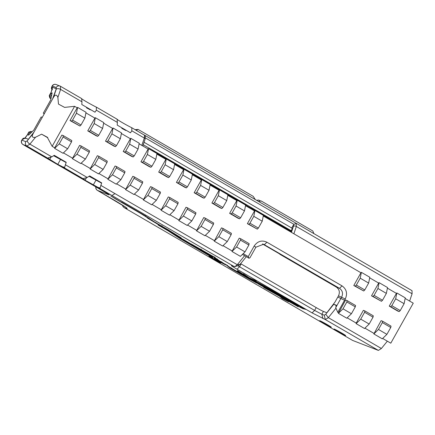 <?xml version="1.0" encoding="UTF-8"?>
<svg xmlns="http://www.w3.org/2000/svg" width="435" height="435" viewBox="0 0 435 435"><rect width="100%" height="100%" fill="white"/><g stroke="black" fill="none" stroke-linecap="round" stroke-linejoin="round"><path stroke-width="0.65" d="M290.074 301.651L288.046 300.498L290.156 301.504M244.606 255.688L237.298 264.725L234.96 266.611L231.882 265.693A9.711 0.451 -150.7 0 0 231.409 265.567A9.711 0.451 -150.7 0 0 236.999 269.216L312.091 312.879L325.331 319.567L378.39 350.414L352.606 340.426L123.964 207.511L122.833 206.348L122.458 205.092M98.011 187.398L85.07 180.22L83.939 179.215L83.727 178.415L87.212 177.458L89.653 175.909L98.022 180.77L101.692 182.907L100.121 187.931L98.011 187.398L234.291 266.633M62.602 166.806L57.79 164.365L48.454 158.579L48.241 157.823L51.798 156.872L54.244 155.317L66.212 162.277L64.636 167.334L62.602 166.806L83.939 179.215M209.333 256.389A6.688 0.31 29.3 0 1 215.896 259.836A6.688 0.31 29.3 0 1 220.665 262.86A6.688 0.31 29.3 0 1 214.678 259.858A6.688 0.31 29.3 0 1 208.996 256.313A6.688 0.31 29.3 0 1 209.333 256.389M214.689 258.477A6.688 0.31 29.3 0 1 221.257 261.919A6.688 0.31 29.3 0 1 226.021 264.948A6.688 0.31 29.3 0 1 220.034 261.946A6.688 0.31 29.3 0 1 214.352 258.401A6.688 0.31 29.3 0 1 214.689 258.477M319.959 320.758A6.688 0.31 29.3 0 1 326.527 324.2A6.688 0.31 29.3 0 1 331.296 327.229A6.688 0.31 29.3 0 1 325.309 324.227A6.688 0.31 29.3 0 1 319.627 320.682A6.688 0.31 29.3 0 1 319.959 320.758M334.346 329.121A6.688 0.31 29.3 0 1 340.915 332.568A6.688 0.31 29.3 0 1 345.678 335.592A6.688 0.31 29.3 0 1 339.691 332.59A6.688 0.31 29.3 0 1 334.009 329.045A6.688 0.31 29.3 0 1 334.346 329.121M282.005 298.241L282.32 297.676L294.669 304.728L284.164 298.85L288.563 301.781L282.059 298.459L279.7 296.344L263.692 287.432L275.061 293.56L266.671 288.682L276.812 294.397L269.814 290.058L278.726 295.419L274.344 292.38L280.591 296.545L289.661 301.678L280.977 296.92L298.383 306.849L282.244 297.779L282.56 297.214M280.858 296.501L281.162 296.741M283.18 298.459L282.919 298.916M285.045 299.53L284.773 299.71M282.364 297.91L282.059 298.459L281.793 298.252M281.983 298.263L281.989 297.502M278.726 295.419L278.628 295.039M221.551 261.881L222.252 262.392A8.575 0.397 -150.7 0 0 220.54 261.413L221.551 261.881M147.356 217.995L178.122 236.118L186.544 241.795L197.224 248.075L147.356 217.995M219.447 260.804A8.575 0.397 -150.7 0 0 217.195 259.581L212.351 256.329L191.46 244.106L213.743 256.775L219.447 260.804M121.506 201.992L143.849 215.004L154.512 221.975L168.155 229.783L181.107 237.814L155.746 222.986L141.076 213.699L115.726 199.04L110.713 195.908L122.909 203.101L124.475 203.982L121.506 201.992M132.479 208.398L132.169 208.218M234.927 270.385L249.989 279.547L230.534 268.281L227.907 266.459L234.927 270.385M281.929 296.529L282.358 297.165L288.753 301.085L280.673 296.246L280.167 295.789L281.679 296.578L281.994 296.017M284.457 297.85L284.175 298.448M282.228 297.355L282.647 297.361M290.651 302.037L289.291 301.335L290.988 302.298M260.695 285.317L256.433 282.723L258.298 283.484L274.164 292.82L260.685 285.311M258.863 284.376L258.678 283.87M256.498 282.609L256.193 282.5M227.75 265.828L227.559 265.725A8.575 0.397 -150.7 0 0 225.085 264.072L227.831 265.682M165.333 229.076L209.713 255.976L180.308 238.739L168.247 230.893L158.095 224.993L165.333 229.076M212.786 257.46L212.791 257.466A8.575 0.397 -150.7 0 0 212.715 257.476A8.575 0.397 -150.7 0 0 212.813 257.623L183.151 239.348L208.316 254.154L212.786 257.46M227.429 265.926L226.831 265.6A8.575 0.397 -150.7 0 0 227.51 265.861L256.672 283.093L250.005 279.482L227.467 265.85M256.672 283.093L256.302 282.826M285.278 297.54L305.218 309.432L300.775 306.931L303.527 308.953L299.623 307.072L301.205 307.605L295.142 303.804L275.339 292.293L256.356 282.07L285.403 298.138L298.312 306.164L281.885 296.393L247.515 277.323L249.886 279.042L237.379 271.195L243.029 274.626L237.51 270.526L246.612 276.486L243.698 274.039L249.385 277.911L256.28 280.923L255.709 281.119L256.655 281.771L285.278 297.54M301.221 306.985L300.862 306.773M301.825 307.3L301.509 307.866L301.363 307.322M249.744 278.737L250.049 278.221M247.781 276.85L247.515 277.323L247.194 277.187L247.499 276.644M243.355 274.055L243.04 274.621L243.029 274.24M243.556 273.974L243.208 273.838M255.921 280.722L255.709 281.119M246.612 276.486L246.803 276.149M247.412 276.791L246.688 276.356M249.222 278.291L249.424 277.932M254.274 281.369L254.589 280.803L250.06 278.172M256.345 281.597L254.589 280.803M256.356 282.07L256.552 281.717M279.014 294.468L279.188 294.158M283.283 296.833L283.462 296.518M292.19 302.091L292.412 301.689M295.142 303.804L295.316 303.499M299.459 306.436L299.666 306.077M205.402 252.811L205.576 252.501M207.625 254.296L207.859 253.877M180.308 238.739L180.487 238.418M231.616 268.02L231.436 268.362M155.746 222.986L155.975 222.579M164.31 227.978L164.468 227.701M217.195 259.581L217.456 259.119M175.251 234.797L175.419 234.498M177.083 236.026L177.306 235.623M279.7 296.344L279.95 295.898M284.251 298.85L283.234 298.35M283.935 299.416L284.196 298.937M284.784 299.693L284.941 299.405M281.385 297.306L280.004 296.458L281.646 297.306M280.004 296.458L280.222 296.072M280.39 296.643L280.575 296.311M24.768 138.161A2.159 2.05 111.3 0 0 22.441 139.216L22.865 139.385A2.159 2.05 -68.7 0 1 24.626 138.27M52.156 146.329L74.608 106.314L64.597 107.391L58.491 104.095L57.877 97.451C56.702 94.346 55.212 94.362 53.413 97.505L33.212 133.496C31.456 136.655 32.239 137.9 35.556 137.226L41.613 134.176L47.719 137.465L47.556 137.754L52.156 146.329L54.723 147.824L61.879 135.078L63.369 135.66L63.102 137.009L59.242 143.882L54.62 148.368L63.042 153.261L67.67 148.781L71.525 141.902L71.797 140.554L63.369 135.66M34.06 131.99L28.373 139.265L25.002 137.955L26.986 135.274M47.611 137.661L41.613 134.176M51.009 98.402L50.177 97.918L50.123 96.325A0.865 0.555 -133.9 0 1 49.536 95.314L52.129 92.818L50.694 99.996L43.293 113.176L44.375 113.595L42.266 117.358L41.184 116.939L33.789 130.119L28.743 134.997M52.564 99.017L56.284 88.74L52.347 87.212L52.238 89.365M143.256 144.708L291.368 230.806M291.118 231.491L251.098 208.224A7.553 0.348 29.3 0 1 246.014 205.271L153.707 151.603M290.912 232.056L292.233 228.315L144.094 142.294M245.568 205.472L247.564 206.853M293.881 233.78L296.338 226.461A2.159 1.218 17.3 0 0 293.451 226.26L293.652 224.58L291.678 228.103M409.629 301.063L412.092 293.766L296.338 226.461L296.175 223.324L293.647 224.59M296.088 223.275L144.398 135.078M117.211 119.402A9.282 0.43 -150.7 0 0 123.502 123.306A9.282 0.43 -150.7 0 0 131.789 127.743L131.821 130.804L144.328 138.074L141.826 145.388M81.758 98.799A9.282 0.43 -150.7 0 0 88.115 102.736A9.282 0.43 -150.7 0 0 96.358 107.14L96.352 110.185L117.379 122.409L117.097 119.195L96.51 107.222M412.092 293.766L412.021 290.672L296.257 223.362M262.484 243.959L279.879 254.073M154.18 151.907L152.065 149.83M152.451 150.901L152.511 150.505M57.877 97.451L60.601 89.398L81.954 101.812L81.633 98.576L60.432 86.255A3.235 3.072 111.3 0 0 56.191 87.527L56.278 89.099L53.413 97.505M93.313 178.035L89.615 176.24L92.742 178.268L98.022 180.77M378.39 350.414L381.381 348.5L387.346 341.181M242.404 254.41L248.999 258.243L249.962 257.765L255.889 247.205L263.561 244.263L339.512 288.334C342.546 290.553 343.264 293.462 341.665 297.067L335.738 307.627L336.32 305.234L333.775 304.239L325.761 314.244L324.254 315.201L325.331 319.567L328.338 317.659L335.978 308.181M333.775 304.239L336.168 305.506M117.379 122.409L117.216 125.111L130.484 132.822L131.821 130.804M125.797 130.489L121.805 128.336M81.954 101.812L81.807 104.52L94.999 112.192L96.352 110.185M90.208 109.816L86.494 107.809M57.964 157.481L54.147 155.621L57.273 157.649L62.471 160.102M66.104 162.549L53.635 155.714M57.79 164.365L60.427 159.667M49.601 159.601L50.862 157.35M101.589 183.173L89.05 176.3M93.264 184.984L95.901 180.286M85.07 180.22L86.375 177.899M246.319 204.619L246.014 205.271M231.969 251.463L240.392 256.356L245.019 251.876L248.874 245.003L249.146 243.649L240.724 238.755L240.452 240.104L236.596 246.977L231.969 251.463L239.228 238.173L240.724 238.755M223.046 245.672L232.078 250.919M214.232 241.153L222.66 246.047L227.282 241.566L231.143 234.693L231.409 233.339L222.986 228.446L222.72 229.794L218.859 236.667L214.232 241.153L221.497 227.864L222.986 228.446M205.309 235.362L214.341 240.609M201.128 226.358L196.5 230.844L204.923 235.737L209.55 231.257L213.406 224.384L213.677 223.03L205.249 218.136L204.983 219.485L201.128 226.358L209.55 231.257M196.5 230.844L203.759 217.554L205.249 218.136M187.577 225.053L196.604 230.3M178.763 220.534L187.186 225.428L191.813 220.947L195.674 214.074L195.94 212.72L187.518 207.827L187.246 209.175L183.391 216.048L178.763 220.534L186.022 207.245L187.518 207.827M169.84 214.743L178.872 219.99M161.026 210.225L169.454 215.118L174.082 210.638L177.937 203.765L178.203 202.411L169.78 197.517L169.514 198.866L165.653 205.739L161.026 210.225L168.291 196.935L169.78 197.517M152.103 204.434L161.135 209.681M143.294 199.915L151.717 204.809L156.344 200.328L160.2 193.455L160.471 192.101L152.043 187.208L151.777 188.556L147.922 195.429L143.294 199.915L150.553 186.626L152.043 187.208M134.371 194.124L143.403 199.371M130.185 185.12L125.557 189.606L133.98 194.499L138.607 190.019L142.468 183.146L142.734 181.792L134.312 176.898L134.04 178.247L130.185 185.12L138.607 190.019M125.557 189.606L132.816 176.316L134.312 176.898M116.634 183.815L125.666 189.062M107.82 179.296L116.248 184.19L120.876 179.709L124.731 172.836L124.997 171.482L116.575 166.589L116.308 167.937L112.447 174.81L107.82 179.296L115.085 166.007L116.575 166.589M98.903 173.505L107.929 178.752M94.716 164.501L90.088 168.987L98.511 173.88L103.138 169.4L106.994 162.527L107.266 161.173L98.843 156.279L98.571 157.628L94.716 164.501L103.138 169.4M90.088 168.987L97.348 155.697L98.843 156.279M81.166 163.196L90.197 168.443M72.351 158.677L80.774 163.571L85.401 159.09L89.262 152.217L89.528 150.863L81.106 145.97L80.834 147.318L76.979 154.191L72.351 158.677L79.61 145.388L81.106 145.97M63.428 152.886L72.46 158.133M54.62 148.368L54.723 147.824M222.72 229.794L231.143 234.693M218.859 236.667L227.282 241.566M204.983 219.485L213.406 224.384M183.391 216.048L191.813 220.947M187.246 209.175L195.674 214.074M236.596 246.977L245.019 251.876M240.452 240.104L248.874 245.003M63.102 137.009L71.525 141.902M59.242 143.882L67.67 148.781M98.571 157.628L106.994 162.527M165.653 205.739L174.082 210.638M169.514 198.866L177.937 203.765M151.777 188.556L160.2 193.455M147.922 195.429L156.344 200.328M112.447 174.81L120.876 179.709M116.308 167.937L124.731 172.836M134.04 178.247L142.468 183.146M76.979 154.191L85.401 159.09M80.834 147.318L89.262 152.217M347.19 317.838L356.221 323.085L363.377 310.34L364.867 310.922L364.601 312.27L360.74 319.143L369.168 324.042L373.023 317.169L373.29 315.815L364.867 310.922M343.008 308.834L338.381 313.32L346.804 318.213L351.431 313.733L355.286 306.86L355.558 305.506L347.13 300.612L346.864 301.961L343.008 308.834L351.431 313.733M338.381 313.32L345.64 300.03L347.13 300.612M335.738 307.627L337.772 312.363L338.49 312.776M382.664 338.457L390.793 343.182L413.25 303.168L405.148 298.459M373.85 333.939L382.273 338.832L386.9 334.352L390.76 327.479L391.027 326.125L382.604 321.231L382.332 322.58L378.477 329.453L373.85 333.939L381.109 320.649L382.604 321.231M364.927 328.148L373.959 333.395M360.74 319.143L356.113 323.629L364.541 328.523L369.168 324.042M356.113 323.629L356.221 323.085M364.601 312.27L373.023 317.169M378.477 329.453L386.9 334.352M382.332 322.58L390.76 327.479M346.864 301.961L355.286 306.86M337.772 312.363L345.276 298.981C347.679 293.571 346.597 289.204 342.046 285.882L266.905 242.203C261.778 239.902 257.542 241.18 254.181 246.025L248.254 256.585L243.192 253.643M324.254 315.201L321.846 314.26L323.428 311.438L326.837 312.77L334.999 302.075L338.501 295.833C340.099 292.228 339.382 289.318 336.347 287.1L279.792 254.225M248.254 256.585L248.999 258.243M323.428 311.438A6.476 0.299 29.3 0 1 316.207 307.61L314.625 310.427L239.538 266.769A6.476 0.299 29.3 0 1 237.755 265.709M322.922 318.627L321.846 314.26L314.625 310.427L312.091 312.879M236.999 269.216L239.538 266.769L241.12 263.947L316.207 307.61M241.12 263.947A6.476 0.299 29.3 0 1 240.653 263.681M238.532 265.355L240.033 264.404L246.324 256.688M251.098 208.224L251.506 207.636M52.347 87.212L51.145 92.437L49.231 95.635L51.036 92.41L52.249 89.131L52.407 89.518M43.293 113.176L44.288 113.752M85.912 112.888L94.917 118.119L95.347 117.706L103.769 122.599L102.606 128.434L98.75 135.307L97.679 136.345L96.189 135.763L87.761 130.864L94.917 118.119M103.65 123.197L112.649 128.428L113.078 128.015L121.501 132.909L120.343 138.743L116.488 145.616L115.416 146.655L113.921 146.073L105.498 141.174L112.649 128.428M121.387 133.507L130.386 138.738L130.815 138.325L139.238 143.218L138.08 149.053L134.219 155.926L133.148 156.964L131.658 156.382L123.235 151.483L130.386 138.738M139.118 143.816L148.123 149.047L148.547 148.634L156.975 153.528L155.812 159.362L151.956 166.235L150.885 167.274L149.39 166.692L140.967 161.793L148.123 149.047M156.856 154.126L165.855 159.357L166.284 158.944L174.707 163.837L173.549 169.672L169.688 176.545L168.622 177.583L167.127 177.001L158.704 172.102L165.855 159.357M174.593 164.435L183.592 169.666L184.021 169.253L192.444 174.147L191.28 179.981L187.425 186.854L186.354 187.893L184.864 187.311L176.436 182.412L183.592 169.666M192.324 174.745L201.329 179.976L201.753 179.563L210.181 184.456L209.017 190.291L205.162 197.164L204.091 198.202L202.596 197.62L194.173 192.721L201.329 179.976M210.061 185.054L219.061 190.285L219.49 189.872L227.913 194.766L226.755 200.6L222.894 207.473L221.823 208.512L220.333 207.93L211.91 203.031L219.061 190.285M227.793 195.364L236.798 200.595L237.227 200.182L245.65 205.075L244.486 210.91L240.631 217.783L239.56 218.821L238.07 218.239L229.642 213.34L236.798 200.595M245.53 205.673L254.535 210.904L254.959 210.491L263.387 215.385L262.223 221.219L253.801 216.32L249.94 223.193L258.368 228.092L262.223 221.219M263.267 215.983L360.941 272.761L361.371 272.348L369.793 277.247L368.635 283.076L360.213 278.177L356.352 285.05L364.775 289.949L368.635 283.076M369.679 277.84L378.678 283.071L379.108 282.658L387.531 287.557L386.367 293.386L377.944 288.487L374.089 295.36L382.512 300.259L386.367 293.386M387.411 288.149L396.415 293.38L396.84 292.967L405.268 297.866L404.104 303.695L400.249 310.568L399.178 311.607L397.682 311.025L389.26 306.126L396.415 293.38M74.608 106.314L77.18 107.809L77.609 107.396L86.032 112.29L84.874 118.124L76.446 113.225L72.591 120.098L81.013 124.997L84.874 118.124M77.609 107.396L76.446 113.225M72.591 120.098L71.519 121.137L79.942 126.03L81.013 124.997M71.519 121.137L70.03 120.555L77.18 107.809M70.03 120.555L79.942 126.03M379.108 282.658L377.944 288.487M374.089 295.36L373.018 296.398L381.441 301.297L382.512 300.259M373.018 296.398L371.523 295.816L378.678 283.071M371.523 295.816L381.441 301.297M113.078 128.015L111.92 133.844L108.059 140.717L106.988 141.756L115.416 146.655M106.988 141.756L105.498 141.174M111.92 133.844L120.343 138.743M108.059 140.717L116.488 145.616M361.371 272.348L360.213 278.177M356.352 285.05L355.281 286.089L363.703 290.988L364.775 289.949M355.281 286.089L353.791 285.507L360.941 272.761M353.791 285.507L363.703 290.988M130.815 138.325L129.652 144.154L125.797 151.027L124.725 152.065L123.235 151.483M124.725 152.065L133.148 156.964M129.652 144.154L138.08 149.053M125.797 151.027L134.219 155.926M95.347 117.706L94.183 123.535L90.328 130.408L89.257 131.446L87.761 130.864M89.257 131.446L97.679 136.345M94.183 123.535L102.606 128.434M90.328 130.408L98.75 135.307M237.227 200.182L236.064 206.011L232.208 212.884L231.137 213.922L239.56 218.821M231.137 213.922L229.642 213.34M236.064 206.011L244.486 210.91M232.208 212.884L240.631 217.783M396.84 292.967L395.681 298.796L391.821 305.669L390.75 306.708L389.26 306.126M390.75 306.708L399.178 311.607M395.681 298.796L404.104 303.695M391.821 305.669L400.249 310.568M148.547 148.634L147.389 154.463L143.534 161.336L142.462 162.375L150.885 167.274M142.462 162.375L140.967 161.793M147.389 154.463L155.812 159.362M143.534 161.336L151.956 166.235M201.753 179.563L200.595 185.392L196.734 192.265L195.668 193.303L194.173 192.721M195.668 193.303L204.091 198.202M200.595 185.392L209.017 190.291M196.734 192.265L205.162 197.164M184.021 169.253L182.858 175.082L179.002 181.955L177.931 182.994L176.436 182.412M177.931 182.994L186.354 187.893M182.858 175.082L191.28 179.981M179.002 181.955L187.425 186.854M166.284 158.944L165.126 164.773L161.265 171.646L160.194 172.684L168.622 177.583M160.194 172.684L158.704 172.102M165.126 164.773L173.549 169.672M161.265 171.646L169.688 176.545M219.49 189.872L218.326 195.701L214.471 202.574L213.4 203.613L221.823 208.512M213.4 203.613L211.91 203.031M218.326 195.701L226.755 200.6M214.471 202.574L222.894 207.473M254.959 210.491L253.801 216.32M249.94 223.193L248.869 224.232L257.297 229.131L258.368 228.092M248.869 224.232L247.379 223.65L254.535 210.904M257.297 229.131L247.379 223.65M28.781 132.066L27.09 135.301L28.781 132.066L31.146 131.452L31.934 131.908M29.515 134.246L29.884 132.392A0.865 0.609 -168.9 0 0 28.694 132.441L28.15 135.203M255.307 199.562L253.203 196.332L138.074 129.407L135.138 129.679M138.074 129.407L136.242 130.321M258.363 201.34L261.185 200.97L312.781 230.963L313.918 233.633M256.601 200.312L258.733 200.051A6.688 0.31 -150.7 0 0 260.875 201.122M22.99 144.523L26.883 146.04A3.235 3.072 -68.7 0 1 25.806 141.674L21.913 140.157L22.441 139.216L21.913 140.157A3.235 3.072 -68.7 0 0 22.99 144.523A3.235 1.011 120.2 0 1 22.946 144.502L105.384 192.433A3.235 1.011 -59.8 0 0 105.433 192.455L22.99 144.523M123.964 207.511C130.429 210.274 127.112 207.772 114.003 200.002L97.418 190.361L108.842 194.809A6.476 0.299 -150.7 0 0 105.433 192.455M48.454 158.579L26.883 146.04L29.884 144.132L35.556 137.226M245.78 275.882L245.971 275.551M243.524 275.165L243.779 274.719M251.397 279.7L251.713 279.134M260.13 284.001L260.309 283.674M262.484 285.268L262.686 284.909M264.524 286.42L264.763 286.002M290.422 300.998L290.613 300.656M291.298 301.564L291.515 301.172M301.509 307.855L301.689 307.534M302.091 308.35L302.325 307.942M211.008 256.503L211.209 256.144M175.822 235.9L176.017 235.547M177.143 236.803L177.36 236.417M230.534 268.281L230.713 267.955M145.959 216.717L146.144 216.391M148.591 218.479L148.841 218.038M214.966 257.993L215.156 257.65M216.973 259.418L217.228 258.966M180.873 238.472L181.112 238.043M277.628 295.12L277.791 294.832M22.865 139.385L25.176 138.02L28.373 139.265M33.212 133.496L27.307 140.717L25.806 141.674M240.033 264.404L237.298 264.725L100.762 185.343M51.798 156.872L29.884 144.132A3.235 1.571 -139.3 0 1 27.307 140.717M87.212 177.458L65.277 164.713M56.284 88.74L51.77 86.956L52.298 86.016L56.191 87.527M25.176 138.02A2.159 2.05 -68.7 0 1 25.192 137.998L27.09 135.301M60.025 86.059L56.131 84.542A3.235 3.072 -68.7 0 0 52.298 86.016L51.77 86.956A2.159 2.05 111.3 0 0 52.184 89.648M145.382 137.939L293.859 224.27M144.518 135.28L144.17 134.942L144.518 135.28M144.523 135.269L144.328 138.074A1.729 0.973 -162.4 0 1 145.083 139.265L142.805 145.959M293.451 226.26L291.428 232.355M95.977 186.963A3.235 3.072 111.3 0 0 97.418 190.361A3.235 1.011 120.2 0 1 97.375 190.34A3.235 1.011 120.2 0 1 97.326 190.302M105.346 192.406A3.235 1.011 -59.8 0 0 105.384 192.433L108.445 194.298M107.923 193.972A3.235 3.072 111.3 0 0 108.842 194.809M60.432 86.255L60.601 89.398A3.235 1.822 -162.8 0 0 56.278 89.099M114.987 193.613L111.98 195.516M381.381 348.5L328.338 317.659L325.761 314.244M246.118 205.081L152.783 150.825M344.585 300.221L337.805 297.072M338.501 295.833L345.276 298.981M336.347 287.1L339.512 288.334L342.04 285.882L339.512 288.334M266.911 242.208L264.382 244.66L266.905 242.203M255.889 247.205L254.181 246.025M262.713 244.008L264.377 244.655M291.194 231.284L251.202 208.039M29.884 132.392L31.195 131.74L31.771 132.071M50.123 96.325L51.738 94.776M50.177 97.918L49.856 98.054L49.231 95.635M31.195 131.74L31.151 131.452M255.997 280.439L255.682 280.999M247.51 276.616L247.194 277.182M250.13 278.155L249.815 278.721M301.08 306.354L300.764 306.92M259.206 283.816L258.89 284.376M260.369 284.349L260.054 284.914M162.054 225.651L161.738 226.216M145.584 215.417L145.268 215.983M214.939 256.878L214.624 257.444M201.258 249.048L200.943 249.608M279.248 294.908L278.933 295.474M277.209 293.864L276.888 294.43M285.066 299.122L284.746 299.682M283.517 297.888L283.196 298.448M298.638 306.18L298.323 306.746M281.211 296.3L280.896 296.86M126.172 207.56L97.375 190.34A3.235 3.235 0 0 1 95.831 186.881M24.996 138.238L22.277 139.178M25.415 138.401L24.48 138.363L25.002 137.955M145.1 139.205L145.312 136.4L144.681 135.312L131.941 127.825M154.061 151.837L153.756 151.636M51.607 86.913L51.412 88.561L52.173 89.692M56.131 84.542A3.235 3.235 0 0 0 52.135 85.978M21.75 140.119A3.235 3.235 0 0 0 22.946 144.502M60.519 86.299L60.041 86.065M234.96 266.611L238.864 265.35M50.955 98.691L49.867 98.06"/></g></svg>
